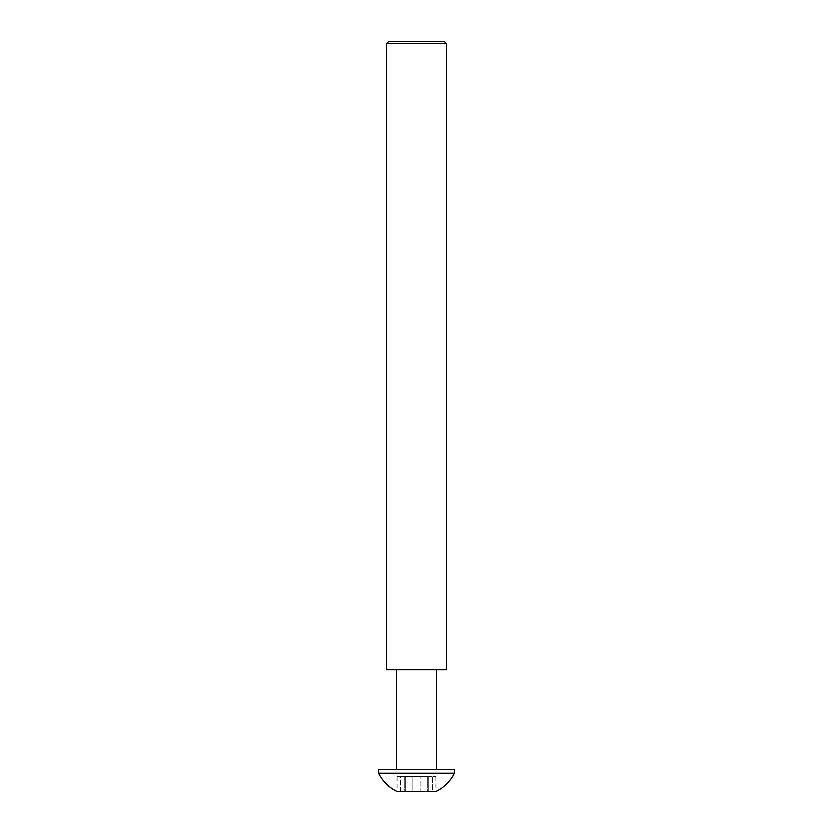 <?xml version="1.0" encoding="UTF-8"?>
<svg xmlns="http://www.w3.org/2000/svg" width="833" height="833" viewBox="0 0 833 833"><rect width="100%" height="100%" fill="white"/><g stroke="black" fill="none" stroke-linecap="round" stroke-linejoin="round"><path stroke-width="0.62" stroke-dasharray="4.17 3.12" d="M427.641 776.398L427.641 791.35L428.297 791.35L427.641 791.35L427.641 776.398L435.94 776.398L427.641 776.398M404.703 776.398L404.703 791.35L405.359 791.35L404.703 791.35L404.703 776.398L428.297 776.398L404.703 776.398M397.06 776.398L400.558 776.398L397.06 776.398L397.06 791.35L435.94 791.35L432.442 791.35L432.442 776.398L432.442 791.35M454.381 773.201L378.619 773.201M378.619 769.421L454.381 769.421M436.44 669.722L396.56 669.722L436.44 669.722M396.56 769.421L436.44 769.421L396.56 769.421M412.075 791.35L412.075 776.398L412.075 791.35L420.925 791.35L420.925 776.398L420.925 791.35L428.297 791.35L428.297 776.398L428.297 791.35M400.558 791.35L400.558 776.398L405.359 776.398L400.558 776.398L400.558 791.35L404.703 791.35M386.595 43.639L446.405 43.639M444.416 41.65L388.584 41.65M446.405 669.722L386.595 669.722M405.359 776.398L405.359 791.35L405.359 776.398M428.016 776.398L428.016 791.35L428.016 776.398M404.984 776.398L404.984 791.35L404.984 776.398M435.94 776.398L435.94 791.35"/><path stroke-width="1.25" d="M412.075 791.35L428.297 791.35M397.06 791.35L396.758 791.35A39.88 39.88 0 0 1 378.619 773.201L378.619 769.421L454.381 769.421L454.381 773.201A39.88 39.88 0 0 1 436.242 791.35L432.442 791.35M436.44 669.722L436.44 769.421M396.56 669.722L396.56 769.421M386.595 43.639L386.595 669.722L446.405 669.722L446.405 43.639L386.595 43.639L388.584 41.65L444.416 41.65L446.405 43.639M396.758 791.35L436.242 791.35M404.703 791.35L400.558 791.35M378.619 773.201L454.381 773.201"/></g></svg>
